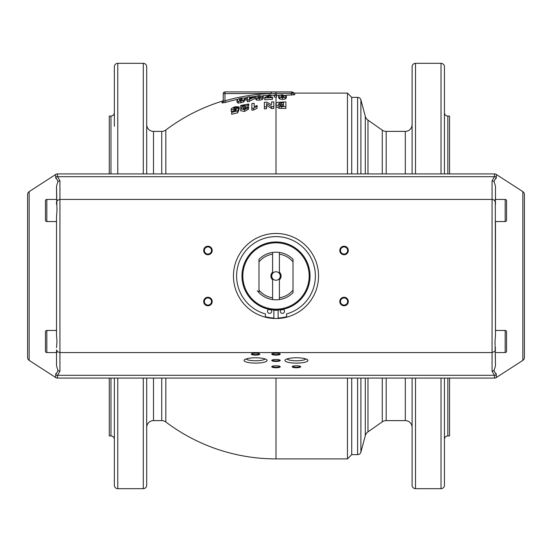 <?xml version="1.0" encoding="UTF-8"?>
<svg xmlns="http://www.w3.org/2000/svg" width="552" height="552" viewBox="0 0 552 552"><rect width="100%" height="100%" fill="white"/><g stroke="black" fill="none" stroke-linecap="round" stroke-linejoin="round"><path stroke-width="0.83" d="M257.287 290.731A23.819 23.819 0 0 0 258.985 292.67L258.985 259.33A23.819 23.819 0 0 1 279.402 252.423L279.402 254.148A22.114 22.114 0 0 1 293.015 261.869L293.015 292.67A23.819 23.819 0 0 1 272.598 299.577L272.598 297.852A22.114 22.114 0 0 1 258.985 290.131L258.985 292.67A23.819 23.819 0 0 0 272.598 299.577M286.978 358.917A9.57 2.215 180 0 0 296.417 360.773A9.57 2.215 180 0 0 305.856 358.917M246.144 358.917A9.57 2.215 180 0 0 255.583 360.773A9.57 2.215 180 0 0 265.022 358.917M279.484 366.197A3.574 0.828 -0 0 1 279.574 366.376A3.574 0.828 -0 0 1 276 367.204A3.574 0.828 -0 0 1 272.426 366.376A3.574 0.828 -0 0 1 272.515 366.197M299.902 366.197A3.574 0.828 -0 0 1 299.991 366.376A3.574 0.828 -0 0 1 296.417 367.204A3.574 0.828 -0 0 1 292.843 366.376A3.574 0.828 -0 0 1 292.933 366.197M296.417 363.119A11.516 2.67 180 0 0 307.602 359.814A11.516 2.67 180 0 0 296.417 357.779A11.516 2.67 180 0 0 285.232 359.814A11.516 2.67 180 0 0 296.417 363.119M255.583 363.119A11.516 2.67 180 0 0 266.768 359.814A11.516 2.67 180 0 0 255.583 357.779A11.516 2.67 180 0 0 244.398 359.814A11.516 2.67 180 0 0 255.583 363.119M276 365.776A4.25 0.987 -0 0 1 279.871 366.349A4.25 0.987 -0 0 1 276 367.742A4.25 0.987 -0 0 1 272.129 366.349A4.25 0.987 -0 0 1 276 365.776M296.417 365.776A4.25 0.987 -0 0 1 300.288 366.349A4.25 0.987 -0 0 1 296.417 367.742A4.25 0.987 -0 0 1 292.539 366.349A4.25 0.987 -0 0 1 296.417 365.776M58.008 370.599L59.926 371.227L57.525 375.305L57.525 378.086L494.475 378.086L494.475 375.305L492.073 371.227L492.729 371.151M279.484 359.883A3.574 0.828 -0 0 1 279.574 360.07A3.574 0.828 -0 0 1 276 360.898A3.574 0.828 -0 0 1 272.426 360.07A3.574 0.828 -0 0 1 272.515 359.883M276 359.462A4.25 0.987 -0 0 1 279.871 360.042A4.25 0.987 -0 0 1 276 361.436A4.25 0.987 -0 0 1 272.129 360.042A4.25 0.987 -0 0 1 276 359.462M279.484 353.577A3.574 0.828 -0 0 1 279.574 353.756A3.574 0.828 -0 0 1 276 354.584A3.574 0.828 -0 0 1 272.426 353.756A3.574 0.828 -0 0 1 272.515 353.577M276 353.156A4.25 0.987 -0 0 1 279.871 353.735A4.25 0.987 -0 0 1 276 355.122A4.25 0.987 -0 0 1 272.129 353.735A4.25 0.987 -0 0 1 276 353.156M259.067 353.577A3.574 0.828 -0 0 1 259.157 353.756A3.574 0.828 -0 0 1 255.583 354.584A3.574 0.828 -0 0 1 252.009 353.756A3.574 0.828 -0 0 1 252.098 353.577M255.583 353.156A4.25 0.987 -0 0 1 259.461 353.735A4.25 0.987 -0 0 1 255.583 355.122A4.25 0.987 -0 0 1 251.712 353.735A4.25 0.987 -0 0 1 255.583 353.156M318.532 276A42.532 42.532 0 0 0 276 233.468A42.532 42.532 0 0 0 233.468 276A42.532 42.532 0 0 0 276 318.532A42.532 42.532 0 0 0 318.532 276M344.055 297.949A3.574 3.574 0 0 1 347.629 301.523A3.574 3.574 0 0 1 344.055 305.09A3.574 3.574 0 0 1 340.48 301.523A3.574 3.574 0 0 1 344.055 297.949A3.574 3.574 0 0 1 347.629 301.523A3.574 3.574 0 0 1 344.055 305.09A3.574 3.574 0 0 1 340.48 301.523A3.574 3.574 0 0 1 344.055 297.949M344.055 297.266A4.25 4.25 0 0 1 348.305 301.523A4.25 4.25 0 0 1 344.055 305.773A4.25 4.25 0 0 1 339.804 301.523A4.25 4.25 0 0 1 344.055 297.266M344.055 254.051A3.574 3.574 0 0 0 347.629 250.477A3.574 3.574 0 0 0 344.055 246.91A3.574 3.574 0 0 1 347.629 250.477A3.574 3.574 0 0 1 344.055 254.051A3.574 3.574 0 0 1 340.48 250.477A3.574 3.574 0 0 1 344.055 246.91A3.574 3.574 0 0 0 340.48 250.477A3.574 3.574 0 0 0 344.055 254.051M344.055 254.734A4.25 4.25 0 0 0 348.305 250.477A4.25 4.25 0 0 0 344.055 246.226A4.25 4.25 0 0 0 339.804 250.477A4.25 4.25 0 0 0 344.055 254.734M207.945 297.949A3.574 3.574 0 0 0 204.371 301.523A3.574 3.574 0 0 0 207.945 305.09A3.574 3.574 0 0 1 204.371 301.523A3.574 3.574 0 0 1 207.945 297.949A3.574 3.574 0 0 1 211.519 301.523A3.574 3.574 0 0 1 207.945 305.09A3.574 3.574 0 0 0 211.519 301.523A3.574 3.574 0 0 0 207.945 297.949M207.945 297.266A4.25 4.25 0 0 0 203.695 301.523A4.25 4.25 0 0 0 207.945 305.773A4.25 4.25 0 0 0 212.196 301.523A4.25 4.25 0 0 0 207.945 297.266M207.945 254.051A3.574 3.574 0 0 1 204.371 250.477A3.574 3.574 0 0 1 207.945 246.91A3.574 3.574 0 0 1 211.519 250.477A3.574 3.574 0 0 1 207.945 254.051A3.574 3.574 0 0 1 204.371 250.477A3.574 3.574 0 0 1 207.945 246.91A3.574 3.574 0 0 1 211.519 250.477A3.574 3.574 0 0 1 207.945 254.051M207.945 254.734A4.25 4.25 0 0 1 203.695 250.477A4.25 4.25 0 0 1 207.945 246.226A4.25 4.25 0 0 1 212.196 250.477A4.25 4.25 0 0 1 207.945 254.734M57.525 378.086A3.402 3.402 0 0 1 55.683 377.533L55.683 374.773L58.015 370.599L56.525 365.935L56.525 352.562L56.525 365.935L58.015 370.599M522.847 360.373L522.847 191.627A3.402 3.402 0 0 1 524.4 194.483L524.4 357.517A3.402 3.402 0 0 1 522.847 360.373L496.317 377.533A3.402 3.402 0 0 1 494.475 378.086M310.031 276A34.031 34.031 0 0 0 276 241.969A34.031 34.031 0 0 0 241.969 276A34.031 34.031 0 0 0 276 310.031A34.031 34.031 0 0 0 310.031 276M280.94 309.665A2.125 2.125 0 0 0 282.382 313.357A2.125 2.125 0 0 0 283.176 309.265M268.824 309.265A2.125 2.125 0 0 0 269.618 313.357A2.125 2.125 0 0 0 271.06 309.665M278.125 309.962L278.125 318.035A42.09 42.09 0 0 0 286.633 316.724L286.633 313.922A39.385 39.385 0 0 0 276 236.615A39.385 39.385 0 0 0 265.367 313.922L265.367 316.724A42.09 42.09 0 0 0 273.875 318.035L273.875 309.962M495.303 198.589L495.475 335.368L495.02 341.502L495.475 365.935L493.985 370.599L495.475 365.935L495.303 353.411M495.475 222.408L495.475 329.592M496.069 373.407L496.317 374.773L493.985 370.599L493.426 370.916M493.992 181.401L492.073 180.773L494.475 176.695L494.475 173.915L57.525 173.915L57.525 176.695L59.926 180.773L58.015 181.401L56.525 186.065L56.642 198.61M56.525 329.592L56.525 221.559L46.823 221.559A1.359 1.359 0 0 1 45.464 220.193L45.464 200.797A1.359 1.359 0 0 1 46.823 199.438L46.823 221.559M55.931 178.593L55.683 177.227L58.015 181.401L56.525 186.065L56.98 210.498L56.525 216.632L56.525 335.368L56.98 341.502L56.525 347.636M242.825 276A33.175 33.175 0 0 1 276 242.825A33.175 33.175 0 0 1 309.175 276A33.175 33.175 0 0 1 276 309.175A33.175 33.175 0 0 1 242.825 276M494.475 173.915A3.402 3.402 0 0 1 496.317 174.466L496.317 177.227L493.985 181.401L495.475 186.065L495.475 199.438L495.475 186.065L493.985 181.401M29.152 191.627L29.152 360.373A3.402 3.402 0 0 1 27.6 357.517L27.6 194.483A3.402 3.402 0 0 1 29.152 191.627L55.683 174.466A3.402 3.402 0 0 1 57.525 173.915M506.536 347.394L506.536 351.203A1.359 1.359 0 0 1 505.177 352.562L505.177 330.441A1.359 1.359 0 0 1 506.536 331.807L506.536 344.448M506.536 351.203L506.536 331.807M46.823 352.562A1.359 1.359 0 0 1 45.464 351.203L45.464 331.807A1.359 1.359 0 0 1 46.823 330.441L46.823 352.562L56.773 352.562M506.536 216.391L506.536 220.193A1.359 1.359 0 0 1 505.177 221.559L505.177 199.438A1.359 1.359 0 0 1 506.536 200.797L506.536 204.606M506.536 220.193L506.536 200.797M272.598 297.852L272.598 278.553A4.25 4.25 0 0 1 276 271.75A4.25 4.25 0 0 1 279.402 278.553A4.25 4.25 0 0 1 272.598 278.553A4.25 4.25 0 0 1 272.598 273.447L272.598 254.148A22.114 22.114 0 0 0 258.985 261.869L258.985 259.33M279.402 278.553A4.25 4.25 0 0 0 279.402 273.447L279.402 272.198A5.106 5.106 0 0 1 279.402 279.802L279.402 278.553M244.75 98.849L244.75 100.623L243.577 102.051L238.181 103.141L237.015 102.175L237.015 100.381L238.181 101.34L240.886 101.113L243.577 100.264L244.75 98.849C245.171 98.021 243.88 97.821 240.886 98.256L238.188 99.056L237.015 100.381M266.588 106.833L266.588 108.696A167.573 167.573 0 0 0 264.367 108.834L264.367 106.971A169.423 169.423 0 0 1 266.588 106.833L266.588 103.597A179.724 93.874 90 0 1 271.48 106.633A169.423 169.423 0 0 1 273.82 106.591L273.82 101.92A174.094 174.094 0 0 0 271.591 101.961L271.591 103.769M273.82 106.591L273.82 108.44A167.573 167.573 0 0 0 271.48 108.489A177.979 92.957 -90 0 0 266.588 105.418M257.094 106.37L257.094 108.226L253.713 109.938A167.553 167.553 0 0 0 251.857 110.2L251.857 108.323A169.409 169.409 0 0 1 253.713 108.068L257.094 106.37L257.094 105.529L254.148 106.584L254.148 103.279A174.094 174.094 0 0 0 251.857 103.59L251.857 108.323M254.148 105.101L254.148 106.584M248.469 107.343L248.469 109.206L244.522 111.435L240.748 110.759L240.748 108.875L244.522 109.544C248.083 108.344 249.4 107.605 248.469 107.343A169.899 169.064 -90 0 0 246.192 107.633L244.577 108.71L243.032 108.344L245.392 106.543C248.096 105.032 249.214 104.197 248.745 104.052A174.094 174.094 0 0 0 240.748 105.515L240.748 106.294A173.328 173.328 0 0 1 245.274 105.411L241.948 107.385L240.748 108.875M241.141 108.061A171.52 171.52 0 0 0 240.748 108.144L240.748 106.294M248.745 104.052L248.745 105.88L246.903 107.536M246.019 108.047L245.012 108.613M231.688 111.911L231.164 111.18L231.164 109.296L234.8 109.965L236.366 109.427A182.636 32.244 90 0 0 236.001 110.365A170.395 170.395 0 0 0 231.688 111.463L231.688 112.401A169.492 169.492 0 0 1 237.733 110.883A183.029 34.017 -90 0 1 238.906 108.013A170.133 168.325 -90 0 0 237.049 108.323L235.29 109.096L233.51 108.661L235.221 107.35L236.898 107.585A174.473 173.542 -90 0 1 239.175 106.978L235.249 106.667L232.012 108.061L231.164 109.296M239.175 106.978L239.175 108.841A172.672 171.748 90 0 0 238.906 108.91M238.906 108.013L238.906 109.889A181.318 33.7 90 0 0 237.733 112.787A167.635 167.635 0 0 0 231.688 114.326L231.688 112.401M270.894 94.93A181.146 181.146 0 0 0 268.686 95.006C269.1 95.461 267.768 96.296 264.684 97.49L264.684 97.925A178.434 178.434 0 0 1 272.488 97.6L272.488 97.048A178.986 178.986 0 0 0 267.299 97.228L270.894 94.93L270.687 97.097M272.488 97.6L272.488 99.36A176.674 176.674 0 0 0 264.684 99.691L264.684 97.925M263.249 96.565L263.249 98.318L262.083 99.608L259.385 100.16L256.68 100.112L255.514 99.036L255.514 97.276L256.68 98.339L259.385 98.394L262.083 97.842L263.249 96.565L259.385 95.579L256.687 96.096L255.514 97.276M254.389 97.076L254.389 98.829A182.836 103.045 90 0 0 249.228 101.423A176.619 176.619 0 0 0 247.31 101.727L247.31 99.94A178.379 178.379 0 0 1 249.228 99.643A184.54 104.004 -90 0 1 254.389 97.076L254.389 96.641A180.656 180.656 0 0 0 249.518 97.297L249.518 96.8A181.146 181.146 0 0 0 247.31 97.145L247.31 97.635A180.656 180.656 0 0 0 245.833 97.883L245.833 98.318A180.228 180.228 0 0 1 247.31 98.07L247.31 99.94M247.31 99.836A178.482 178.482 0 0 0 245.833 100.085L245.833 98.318M285.874 106.577L285.874 108.427L279.202 108.33L276 106.591L275.876 105.901L275.876 104.073L276 104.756L279.202 106.474L285.874 106.577L285.874 101.906L277.518 102.334L276.241 103.107L275.876 104.073M276.628 95.323L276.628 97.062L276 97.062A178.938 178.938 0 0 0 274.344 97.069L274.344 95.33A180.677 180.677 0 0 1 276 95.323L276.628 95.323L276.628 94.854L276 94.854A181.146 181.146 0 0 0 274.344 94.861L274.344 95.33M222.056 102.955A1.704 1.684 180 0 0 223.256 101.347L223.256 99.615A1.704 1.704 0 0 1 222.056 101.237L222.056 102.955L225.409 102.451M347.456 378.086L347.456 458.898L276 458.898L276 378.086M161.729 173.915L161.729 131.383A6.803 6.803 0 0 0 165.828 130.01L165.828 173.915M165.828 378.086L165.828 421.99A6.803 6.803 0 0 0 161.729 420.617L153.504 420.617A6.803 6.803 0 0 0 146.694 427.421M347.456 173.915L347.456 93.102L351.714 97.359L351.714 173.915M223.753 101.395L223.256 101.347L223.256 93.612L293.036 93.336A1.704 1.684 180 0 0 294.713 94.744L294.713 93.102A1.704 1.704 0 0 1 293.422 92.508L292.132 91.915L276 91.915L291.359 91.915A1.704 1.704 90 0 1 293.036 93.336L293.422 92.508M224.961 91.915A1.704 1.704 0 0 0 223.256 93.612A1.704 1.704 0 0 1 224.961 91.915L271.142 91.915L224.961 91.915L224.961 100.837L223.256 101.347M146.694 124.579A6.803 6.803 0 0 0 153.504 131.383L153.504 173.915M386.186 378.086L386.186 420.617A6.803 6.803 0 0 0 382.281 421.845L367.97 431.864A6.803 6.803 0 0 0 365.3 435.68L360.891 452.122A3.402 3.402 0 0 1 357.606 454.641L357.606 378.086M357.606 173.915L357.606 97.359A3.402 3.402 0 0 1 360.891 99.877L360.891 173.915M143.292 173.915L143.292 63.328A3.402 3.402 0 0 1 146.694 66.73L146.694 173.915M146.694 378.086L146.694 485.27A3.402 3.402 0 0 1 143.292 488.672L117.769 488.672A3.402 3.402 0 0 1 114.367 485.27L114.367 378.086M146.694 126.27L146.694 95.641M365.3 173.915L365.3 116.32A6.803 6.803 0 0 0 367.97 120.136L367.97 173.915M114.367 126.27L114.367 66.73A3.402 3.402 0 0 1 117.769 63.328L117.769 173.915M114.367 439.33A3.402 3.402 0 0 0 110.966 435.928L109.268 435.928L109.268 378.086M110.966 173.915L110.966 116.072A3.402 3.402 0 0 0 114.367 112.67M382.281 173.915L382.281 130.155A6.803 6.803 0 0 0 386.186 131.383L405.306 131.383A6.803 6.803 0 0 0 412.109 124.579M412.109 427.421A6.803 6.803 0 0 0 405.306 420.617L405.306 378.086M415.511 378.086L415.511 488.672A3.402 3.402 0 0 1 412.109 485.27L412.109 378.086M412.109 173.915L412.109 66.73A3.402 3.402 0 0 1 415.511 63.328L441.034 63.328A3.402 3.402 0 0 1 444.436 66.73L444.436 173.915M444.436 126.27L444.436 95.641M444.436 378.086L444.436 485.27A3.402 3.402 0 0 1 441.034 488.672L441.034 378.086M444.436 112.691L444.436 112.67A3.402 3.402 0 0 0 447.838 116.072L449.542 116.072L449.542 173.915M447.838 378.086L447.838 435.928A3.402 3.402 0 0 0 444.436 439.33M447.838 435.928L449.542 435.928L449.542 378.086M444.436 425.73L444.436 456.359M110.966 116.072L109.268 116.072L109.268 173.915M146.694 425.73L146.694 456.359M283.383 97.021L281.258 97.193M241.762 100.326L239.637 100.926M260.261 97.718L258.143 98.084M283.466 105.715L280.395 105.667L278.353 104.121L280.209 102.672L283.466 102.631L283.466 105.715L283.466 104.438L280.209 104.487L278.656 105.032M282.507 95.199L283.983 96.11L283.749 96.821L282.507 97.124L281.023 96.11L281.258 95.455L282.507 95.199L282.507 96.938M240.886 98.642L242.362 99.284L242.128 100.05L240.886 100.602L239.402 99.871L239.637 99.153L240.886 98.642L240.886 100.416M259.385 95.965C260.882 96.145 261.379 96.407 260.861 96.745L260.627 97.483L259.385 97.897C257.867 97.642 257.377 97.352 257.901 97.021L258.143 96.338L259.385 95.965L259.385 97.711M249.518 97.732A180.228 180.228 0 0 1 252.257 97.345A184.582 103.017 90 0 0 249.518 98.691L249.518 97.732L249.518 98.691M237.684 99.339A180.773 180.773 0 0 0 225.43 102.444L224.961 100.837A182.45 182.45 0 0 1 271.142 93.612L271.142 91.915L276 91.915L276 95.323M280.209 102.672L280.209 104.487M282.507 97.621L285.198 97.297L286.371 96.117L282.507 94.82L279.809 95.061L278.636 96.11L279.802 97.297L282.507 97.621L282.507 99.381L279.802 99.049L278.636 97.856L278.636 96.11M351.714 378.086L351.714 454.641L357.606 454.641M271.591 104.921A180.193 94.592 -90 0 0 266.775 102.148A174.094 174.094 0 0 0 264.367 102.292L264.367 106.971M285.736 95.227L294.713 94.744M286.371 96.117L286.371 97.863L285.198 99.056L282.507 99.381M271.48 106.633L271.48 108.489M253.713 108.068L253.713 109.938M237.733 110.883L237.733 112.787M236.898 107.585L236.898 108.427M249.228 99.643L249.228 101.423M506.536 213.445L506.536 207.552M272.598 279.802A5.106 5.106 0 0 1 272.598 272.198M293.015 292.67L293.015 290.131A22.114 22.114 0 0 1 279.402 297.852L279.402 299.577M279.402 297.852L279.402 279.802M279.402 272.198L279.402 254.148M272.598 254.148L272.598 252.423M293.015 259.33L293.015 261.869L293.015 259.33A23.819 23.819 0 0 0 279.402 252.423M56.525 204.364L56.525 201.57M56.525 202.129L57.518 200.224L59.926 199.438L59.926 180.773M496.317 177.33L496.069 178.593M495.475 201.57L495.475 202.129L494.199 200.024L492.073 199.438L492.073 371.227L493.985 370.599M495.475 202.129L495.475 204.364M55.683 374.67L55.931 373.407M56.525 350.43L56.697 353.411M56.525 349.871L57.518 351.776L59.926 352.562L59.926 199.438L492.073 199.438L492.073 180.773M495.475 347.636L494.958 351.307L492.073 352.562L59.926 352.562L59.926 371.227M495.475 349.871L495.475 350.43M283.535 309.444A34.279 34.279 0 0 1 280.671 309.962M278.125 310.217A34.279 34.279 0 0 1 273.875 310.217M271.329 309.962A34.279 34.279 0 0 1 268.465 309.444M496.317 377.533L496.317 374.773A3.402 3.312 -0 0 1 494.475 375.305L57.525 375.305A3.402 3.312 180 0 1 55.683 374.773M55.683 174.466L55.683 177.227A3.402 3.312 180 0 1 57.525 176.695L494.475 176.695A3.402 3.312 0 0 1 496.317 177.227M276 106.591L276 173.915M276 97.062L276 104.756M244.115 98.063A180.773 180.773 0 0 1 247.31 97.518M249.518 97.18A180.773 180.773 0 0 1 256.183 96.317M262.614 95.724A180.773 180.773 0 0 1 268.541 95.386M270.894 95.303A180.773 180.773 0 0 1 274.344 95.241M161.729 378.086L161.729 420.617M291.311 95.227L291.311 91.915M276.628 95.227L279.305 95.227M153.504 378.086L153.504 420.617M360.891 452.122L360.891 378.086M143.292 378.086L143.292 488.672M365.3 435.68L365.3 378.086M367.97 431.864L367.97 378.086M117.769 378.086L117.769 488.672M110.966 378.086L110.966 435.928M382.281 421.845L382.281 378.086M386.186 173.915L386.186 131.383M405.306 173.915L405.306 131.383M415.511 173.915L415.511 63.328M441.034 173.915L441.034 63.328M447.838 173.915L447.838 116.072M281.258 95.455L281.258 96.821M239.637 99.153L239.637 100.547M258.143 96.338L258.143 97.711M281.672 102.631L281.672 104.438M279.202 106.474L279.202 108.33M281.472 106.577L281.472 108.427M279.802 97.297L279.802 99.049M285.198 97.297L285.198 99.056M238.181 101.34L238.181 103.141M240.886 101.113L240.886 102.907M243.577 100.264L243.577 102.051M243.508 107.674L243.508 108.765M245.392 106.543L245.392 108.399M244.522 109.544L244.522 111.435M235.221 107.35L235.221 109.11M234.8 109.965L234.8 110.655M256.68 98.339L256.68 100.112M259.385 98.394L259.385 100.16M262.083 97.842L262.083 99.608M505.177 352.562L495.234 352.562M46.823 330.441L56.525 330.441M505.177 221.559L495.475 221.559M46.823 199.438L56.773 199.438M222.056 101.237A182.898 182.898 0 0 0 165.828 130.01M351.714 97.359L357.606 97.359M365.3 116.32L360.891 99.877M382.281 130.155L367.97 120.136M415.511 488.672L441.034 488.672M386.186 420.617L405.306 420.617M143.292 63.328L117.769 63.328M161.729 131.383L153.504 131.383M351.714 454.641L347.456 458.898M347.456 93.102L294.713 93.102M165.828 421.99A182.898 182.898 0 0 0 276 458.898M505.177 199.438L495.234 199.438M505.177 330.441L495.475 330.441M29.152 360.373L55.683 377.533M522.847 191.627L496.317 174.466"/></g></svg>
